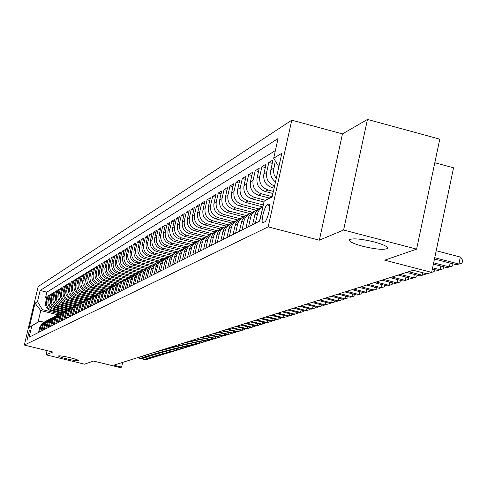 <?xml version="1.0" encoding="UTF-8"?>
<svg xmlns="http://www.w3.org/2000/svg" width="487" height="487" viewBox="0 0 487 487"><rect width="100%" height="100%" fill="white"/><g stroke="black" fill="none" stroke-linecap="round" stroke-linejoin="round"><path stroke-width="0.73" d="M70.098 357.695C75.619 359.089 78.437 360.07 78.547 360.648C77.366 361.007 73.494 360.423 66.932 358.901C61.423 357.513 58.598 356.527 58.464 355.942C59.621 355.577 63.499 356.161 70.098 357.695M374.162 241.917C383.78 244.59 388.206 246.781 387.433 248.492C383.841 250.068 375.605 249.326 362.718 246.276C353.142 243.634 348.692 241.436 349.368 239.695C352.85 238.088 361.117 238.831 374.162 241.917M27.047 340.224L29.5 329.997L27.047 340.224M291.774 120.186L38.156 286.545L24.35 345.07L268.185 226.869L291.774 120.186L342.464 133.907L319.356 240.182L343.597 230.016L367.466 119.437L342.464 133.907M367.466 119.437L439.773 139.148L416.61 249.131L384.724 260.174L431.665 272.379L453.549 167.796L434.806 162.731M47.05 350.603L46.058 354.822L84.513 364.185L93.522 361.062L120.167 367.563L121.616 367.119L122.706 362.371M343.597 230.016L416.61 249.131M275.484 181.974C271.545 178.839 269.993 174.815 270.827 169.902L273.049 159.9L268.824 162.457L272.276 163.376M274.108 188.189L272.142 187.672C265.805 185.303 263.041 180.75 263.857 174.011L266.048 164.137L261.933 166.627L265.299 167.516M272.927 193.522L265.238 191.494C258.981 189.163 256.253 184.664 257.057 178.011L259.23 168.265L255.218 170.687L258.494 171.552M269.268 198.051L258.512 195.22C252.333 192.919 249.642 188.481 250.434 181.913L252.583 172.282L248.674 174.644L251.87 175.49M263.966 202.008L251.956 198.854C245.85 196.584 243.19 192.201 243.981 185.711L246.105 176.203L242.295 178.51L245.405 179.332M262.469 206.829L245.564 202.397C239.525 200.157 236.901 195.835 237.68 189.419L239.787 180.026L236.067 182.272L239.105 183.075M256.034 210.226L239.324 205.855C233.358 203.645 230.765 199.372 231.538 193.035L233.62 183.751L229.992 185.949L232.95 186.728M249.77 213.543L233.236 209.233C227.344 207.048 224.775 202.823 225.542 196.565L227.606 187.392L224.063 189.534L226.954 190.295M243.677 216.794L227.295 212.527C221.469 210.366 218.931 206.196 219.692 200.011L221.731 190.947L218.273 193.035L221.092 193.777M237.759 219.972L221.494 215.741C215.729 213.61 213.227 209.489 213.982 203.377L215.997 194.416L212.618 196.456L215.376 197.174M232.013 223.083L215.826 218.882C210.128 216.776 207.651 212.703 208.399 206.658L210.396 197.801L207.097 199.798L209.787 200.498M226.358 226.114L210.293 221.95C204.656 219.868 202.208 215.844 202.945 209.873L204.924 201.113L201.703 203.061L204.333 203.749M220.684 229.036L204.881 224.945C199.311 222.894 196.888 218.913 197.619 213.008L199.579 204.345L196.431 206.251L198.994 206.92M215.157 231.897L199.591 227.879C194.082 225.852 191.689 221.914 192.414 216.076L194.35 207.505L191.275 209.373L193.783 210.025M209.769 234.704L194.423 230.741C188.968 228.738 186.6 224.848 187.318 219.071L189.242 210.597L186.229 212.423L188.682 213.056M204.516 237.449L189.364 233.547C183.97 231.562 181.627 227.715 182.345 221.999L184.244 213.623L181.298 215.406L183.696 216.027M199.39 240.14L184.421 236.286C179.082 234.326 176.763 230.521 177.469 224.872L179.356 216.581L176.477 218.322L178.82 218.931M194.392 242.776L179.581 238.971C174.297 237.035 172.008 233.267 172.708 227.673L174.571 219.473L171.753 221.177L174.048 221.774M189.51 245.357L174.845 241.595C169.616 239.677 167.345 235.958 168.039 230.418L169.89 222.303L167.132 223.971L169.379 224.556M184.725 247.883L170.207 244.164C165.032 242.27 162.786 238.587 163.48 233.109L165.312 225.073L162.609 226.711L164.807 227.277M180.038 250.355L165.671 246.678C160.546 244.809 158.324 241.162 159.005 235.738L160.826 227.788L158.178 229.389L160.333 229.949M175.448 252.777L161.221 249.143C156.15 247.293 153.953 243.683 154.629 238.32L156.43 230.448L153.837 232.019L155.943 232.561M170.955 255.151L156.869 251.554C151.847 249.728 149.667 246.154 150.343 240.84L152.127 233.054L149.582 234.588L151.652 235.118M166.554 257.477L152.601 253.922C147.628 252.108 145.473 248.577 146.143 243.317L147.908 235.605L145.418 237.108L147.445 237.626M162.238 259.754L148.419 256.235C143.495 254.445 141.364 250.945 142.021 245.74L143.775 238.1L141.333 239.58L143.318 240.085M158.019 261.994L144.322 258.506C139.446 256.734 137.334 253.27 137.985 248.114L139.726 240.554L137.334 242.002L139.276 242.496M153.904 264.191L140.305 260.734C135.471 258.981 133.383 255.553 134.028 250.446L135.751 242.958L133.408 244.377L135.313 244.864M149.886 266.352L136.366 262.919C131.575 261.184 129.505 257.787 130.151 252.729L131.861 245.314L129.56 246.702L131.429 247.177M145.96 268.471L132.501 265.062C127.758 263.339 125.707 259.979 126.346 254.969L128.038 247.621L125.786 248.985L127.618 249.454M142.021 270.529L128.714 267.162C124.015 265.458 121.981 262.128 122.614 257.166L124.295 249.886L122.079 251.225L123.881 251.682M138.138 272.543L124.995 269.22C120.338 267.533 118.323 264.234 118.956 259.321L120.618 252.108L118.451 253.423L120.21 253.873M134.333 274.528L121.348 271.241C116.734 269.573 114.737 266.304 115.364 261.434L117.014 254.293L114.883 255.584L116.612 256.022M130.613 276.47L117.763 273.225C113.191 271.576 111.219 268.337 111.84 263.51L113.471 256.436L111.383 257.696L113.081 258.128M126.967 278.381L114.25 275.173C109.721 273.542 107.761 270.334 108.376 265.549L110.001 258.536L107.944 259.778L109.612 260.198M123.4 280.262L110.799 277.085C106.306 275.465 104.37 272.288 104.979 267.552L106.586 260.6L104.571 261.817L106.209 262.231M119.899 282.107L107.408 278.966C102.958 277.359 101.034 274.211 101.643 269.512L103.238 262.627L101.259 263.82L102.867 264.228M116.466 283.921L104.084 280.81C99.671 279.221 97.765 276.099 98.362 271.442L99.951 264.611L98.003 265.792L99.585 266.188M113.094 285.705L100.815 282.624C96.438 281.048 94.551 277.955 95.148 273.341L96.718 266.572L94.807 267.728L96.359 268.118M109.776 287.458L97.601 284.402C93.267 282.844 91.392 279.775 91.982 275.198L93.547 268.489L91.666 269.628L93.187 270.011M106.519 289.175L94.448 286.149C90.144 284.603 88.287 281.565 88.877 277.03L90.424 270.376L88.579 271.49L90.077 271.868M103.317 290.867L91.349 287.872C87.082 286.338 85.237 283.324 85.822 278.826L87.362 272.233L85.548 273.329L87.015 273.7M100.17 292.529L88.299 289.558C84.068 288.042 82.242 285.053 82.82 280.591L84.348 274.053L82.565 275.131L84.008 275.496M97.077 294.166L85.304 291.22C81.104 289.716 79.296 286.752 79.874 282.332L81.384 275.843L79.631 276.902L81.055 277.261M94.052 295.773L82.358 292.851C78.194 291.36 76.398 288.42 76.97 284.037L78.474 277.608L76.751 278.649L78.145 279.002M91.087 297.356L79.46 294.458C75.333 292.979 73.555 290.063 74.121 285.717L75.607 279.337L73.914 280.366L75.29 280.707M88.177 298.921L76.611 296.035C72.514 294.568 70.749 291.683 71.315 287.367L72.794 281.042L71.126 282.052L72.478 282.387M85.31 300.455L73.811 297.587C69.751 296.133 67.997 293.271 68.557 288.992L70.025 282.716L68.387 283.708L69.714 284.043M82.431 301.946L71.053 299.115C67.023 297.673 65.288 294.83 65.842 290.593L67.297 284.365L65.684 285.339L66.993 285.668M79.6 303.419L68.344 300.619C64.345 299.188 62.622 296.37 63.176 292.163L64.619 285.985L63.03 286.946L64.321 287.269M76.824 304.868L65.672 302.098C61.709 300.68 59.998 297.886 60.546 293.71L61.983 287.58L60.418 288.529L61.685 288.846M74.103 306.299L63.048 303.553C59.11 302.147 57.417 299.371 57.959 295.232L59.384 289.15L57.85 290.082L59.097 290.392M66.494 318.388L68.308 311.114L69.738 308.983L71.449 307.693L60.461 304.984C56.559 303.59 54.873 300.838 55.415 296.729L56.833 290.696L55.317 291.616L56.547 291.92M68.801 309.093L57.923 306.396C54.045 305.014 52.377 302.281 52.913 298.202L54.319 292.218L52.827 293.119L54.033 293.424M66.214 310.456L55.415 307.784C51.567 306.408 49.911 303.699 50.447 299.657L51.841 293.716L50.374 294.605L51.561 294.903M63.669 311.802L52.949 309.148C49.132 307.79 47.489 305.099 48.018 301.088L49.406 295.189L47.957 296.066L49.132 296.358M431.665 272.379L426.959 273.816L413.28 270.261L113.769 365.201L121.616 367.119M268.708 204.047L267.101 204.899C264.447 205.904 260.368 223.393 262.943 222.711L264.77 221.847C267.424 220.946 271.563 203.225 268.946 203.974L269.408 204.236M53.199 325.085L54.556 319.283L57.965 314.815L40.762 310.566L38.065 322.017L39.678 321.146L31.783 325.98L29.135 337.205L259.741 221.061L264.149 201.198L272.343 196.164M31.783 325.98L29.317 327.301L35.003 303.188L37.511 301.666L40.147 290.495L278.04 138.552L273.676 158.245L281.833 153.289L272.184 196.882L264.149 201.198M62.19 312.611L51.488 309.957C47.689 308.606 46.052 305.927 46.582 301.934L47.957 296.066M61.161 313.129L50.52 310.493L51.488 309.957M64.698 311.272L53.929 308.606C50.1 307.242 48.45 304.545 48.986 300.516L50.374 294.605M67.249 309.915L56.413 307.23C52.553 305.854 50.892 303.139 51.427 299.079L52.827 293.119M69.848 308.539L58.933 305.83C55.043 304.448 53.369 301.709 53.911 297.618L55.317 291.616M72.49 307.145L61.49 304.412C57.576 303.017 55.889 300.254 56.431 296.133L57.85 290.082M75.175 305.726L64.095 302.975C60.145 301.563 58.446 298.781 58.988 294.623L60.418 288.529M77.902 304.284L66.737 301.508C62.756 300.089 61.039 297.283 61.593 293.095L63.03 286.946M80.678 302.823L69.422 300.022C65.41 298.586 63.681 295.761 64.235 291.536L65.684 285.339M83.496 301.331L72.149 298.507C68.107 297.064 66.366 294.209 66.926 289.954L68.387 283.708M86.363 299.822L74.925 296.973C70.852 295.512 69.093 292.638 69.653 288.347L71.126 282.052M89.273 298.281L77.743 295.408C73.64 293.935 71.869 291.037 72.429 286.709L73.914 280.366M92.238 296.723L80.611 293.819C76.471 292.334 74.688 289.412 75.254 285.047L76.751 278.649M95.257 295.134L83.527 292.2C79.357 290.702 77.555 287.756 78.127 283.361L79.631 276.902M98.337 293.521L86.497 290.556C82.285 289.047 80.471 286.076 81.049 281.638L82.565 275.131M101.479 291.883L89.511 288.888C85.268 287.36 83.435 284.365 84.02 279.891L85.548 273.329M104.687 290.215L92.579 287.184C88.299 285.65 86.455 282.624 87.039 278.114L88.579 271.49M107.931 288.523L95.702 285.455C91.386 283.903 89.523 280.853 90.113 276.299L91.666 269.628M111.164 286.776L98.879 283.696C94.527 282.125 92.646 279.051 93.242 274.461L94.807 267.728M114.469 285.005L102.112 281.9C97.723 280.317 95.829 277.213 96.426 272.586L98.003 265.792M117.848 283.203L105.405 280.074C100.979 278.479 99.062 275.35 99.671 270.675L101.259 263.82M121.293 281.376L108.759 278.217C104.291 276.61 102.361 273.444 102.97 268.733L104.571 261.817M124.818 279.514L112.174 276.324C107.664 274.698 105.716 271.509 106.33 266.754L107.944 259.778M128.41 277.62L115.65 274.4C111.103 272.757 109.137 269.536 109.752 264.739L111.383 257.696M132.062 275.691L119.187 272.44C114.603 270.778 112.619 267.527 113.24 262.688L114.883 255.584M135.788 273.724L122.797 270.437C118.164 268.763 116.162 265.482 116.789 260.594L118.451 253.423M139.58 271.716L126.474 268.404C121.799 266.712 119.778 263.4 120.411 258.463L122.079 251.225M143.446 269.676L130.218 266.322C125.506 264.618 123.461 261.269 124.1 256.29L125.786 248.985M147.391 267.594L134.041 264.21C129.28 262.481 127.217 259.108 127.862 254.08L129.56 246.702M151.408 265.476L137.931 262.049C133.128 260.308 131.046 256.899 131.697 251.822L133.408 244.377M155.517 263.315L141.9 259.851C137.054 258.086 134.954 254.646 135.605 249.521L137.334 242.002M159.724 261.111L145.954 257.605C141.053 255.827 138.935 252.345 139.592 247.171L141.333 239.58M164.028 258.871L150.081 255.316C145.138 253.52 142.995 250.001 143.659 244.778L145.418 237.108M168.429 256.582L154.3 252.978C149.302 251.164 147.141 247.615 147.811 242.331L149.582 234.588M172.928 254.257L158.598 250.598C153.557 248.76 151.372 245.174 152.047 239.841L153.837 232.019M177.432 251.858L162.993 248.163C157.898 246.306 155.688 242.684 156.37 237.291L158.178 229.389M181.986 249.393L167.473 245.679C162.329 243.798 160.095 240.14 160.783 234.697L162.609 226.711M186.661 246.891L172.051 243.141C166.852 241.242 164.6 237.54 165.294 232.043L167.132 223.971M191.458 244.334L176.726 240.548C171.473 238.63 169.196 234.886 169.896 229.328L171.753 221.177M196.377 241.729L181.505 237.9C176.197 235.958 173.896 232.177 174.602 226.558L176.477 218.322M201.417 239.068L186.387 235.197C181.024 233.23 178.699 229.407 179.405 223.728L181.298 215.406M206.567 236.347L191.373 232.433C185.955 230.442 183.605 226.577 184.323 220.836L186.229 212.423M211.827 233.571L196.474 229.602C191.001 227.593 188.621 223.685 189.346 217.878L191.275 209.373M217.214 230.728L201.691 226.711C196.158 224.677 193.753 220.721 194.483 214.852L196.431 206.251M222.717 227.819L207.03 223.758C201.435 221.695 199 217.695 199.737 211.76L201.703 203.061M228.354 224.848L212.49 220.727C206.829 218.645 204.37 214.597 205.112 208.594L207.097 199.798M234.119 221.798L218.079 217.634C212.356 215.522 209.867 211.425 210.615 205.356L212.618 196.456M240.03 218.687L223.795 214.463C218.012 212.32 215.491 208.18 216.246 202.038L218.273 193.035M246.105 215.504L229.657 211.218C223.801 209.051 221.256 204.857 222.017 198.641L224.063 189.534M252.345 212.253L235.653 207.894C229.73 205.697 227.155 201.454 227.922 195.165L229.992 185.949M258.767 208.923L241.802 204.485C235.811 202.263 233.2 197.965 233.979 191.604L236.067 182.272M263.309 204.978L248.102 200.991C242.039 198.739 239.397 194.392 240.182 187.952L242.295 178.51M265.592 200.309L254.561 197.412C248.425 195.129 245.752 190.727 246.544 184.202L248.674 174.644M271.752 196.523L261.184 193.741C254.975 191.428 252.266 186.965 253.063 180.367L255.218 170.687M273.396 191.403L267.978 189.979C261.689 187.629 258.95 183.112 259.754 176.422L261.933 166.627M277.986 170.675L278.04 165.452M275.38 150.55L46.837 292.163L45.583 297.502L46.734 297.788M50.52 310.493C46.734 309.148 45.102 306.475 45.626 302.494L47.002 296.644L45.583 297.502M274.589 186.01C268.453 183.514 265.799 178.972 266.62 172.38L268.824 162.457M276.263 178.443L274.248 175.107L273.414 171.308L275.295 160.917M262.316 209.447L259.449 221.208M255.322 223.29L258.019 211.948L260.198 208.637L262.956 206.573M262.803 206.652L258.42 209.197L255.876 212.186L254.847 214.633L252.601 224.659M248.577 226.686L250.811 216.733L251.834 214.31L254.354 211.34L258.207 209.373M255.973 210.262L251.682 212.752L249.167 215.704L248.151 218.121L245.929 228.019M242.002 229.992L244.212 220.167L245.223 217.774L247.719 214.84L251.493 212.904M249.32 213.775L245.113 216.216L242.629 219.138L241.625 221.518L239.421 231.295M235.598 233.218L237.784 223.515L238.782 221.153L241.248 218.255L244.949 216.35M242.83 217.202L238.709 219.594L236.256 222.48L235.258 224.83L233.084 234.484M229.353 236.365L231.52 226.784L232.506 224.446L234.941 221.579L238.569 219.704M236.505 220.538L232.463 222.888L230.041 225.737L229.054 228.062L226.899 237.601M223.265 239.434L225.402 229.967L226.382 227.654L228.787 224.83L232.348 222.979M230.333 223.801L226.37 226.102L223.971 228.92L222.997 231.215L220.867 240.639M217.324 242.423L219.436 233.072L220.404 230.789L222.784 227.995L226.278 226.175M224.312 226.979L220.428 229.237L218.054 232.019L217.092 234.29L214.986 243.603M211.522 245.345L213.616 236.104L214.572 233.845L216.928 231.082L220.355 229.298M218.438 230.077L214.627 232.299L212.283 235.051L211.328 237.297L209.24 246.495M205.861 248.2L207.937 239.062L208.88 236.834L211.212 234.101L214.578 232.342M212.703 233.109L208.96 235.288L206.64 238.009L205.697 240.225L203.633 249.32M200.334 250.982L202.385 241.954L203.322 239.75L205.624 237.047L208.929 235.312M207.103 236.067L203.426 238.21L201.131 240.895L200.2 243.086L198.154 252.077M194.934 253.703L196.967 244.772L197.892 242.599L200.169 239.927L203.42 238.216M201.63 238.953L198.02 241.059L195.756 243.719L194.83 245.886L192.809 254.774M189.656 256.357L191.671 247.53L192.584 245.381L194.843 242.739L198.032 241.053M196.285 241.777L192.742 243.847L190.496 246.477L189.583 248.62L187.58 257.404M184.5 258.956L186.491 250.227L187.398 248.096L189.632 245.485L192.767 243.829M191.062 244.535L187.58 246.568L185.358 249.167L184.457 251.292L182.467 259.979M179.46 261.495L181.432 252.863L182.333 250.756L184.536 248.175L187.623 246.538M185.955 247.232L182.534 249.234L180.336 251.803L179.441 253.904L177.475 262.493M174.529 263.978L176.483 255.438L177.371 253.356L179.557 250.799L182.588 249.186M180.957 249.868L177.597 251.834L175.423 254.378L174.535 256.454L172.587 264.952M169.707 266.407L171.643 257.958L172.526 255.9L174.687 253.368L177.67 251.779M176.075 252.449L172.769 254.384L170.614 256.899L169.738 258.95L167.808 267.363M164.996 268.781L166.913 260.423L167.784 258.384L169.926 255.882L172.855 254.317M171.296 254.975L168.045 256.874L165.915 259.364L165.044 261.397L163.139 269.713M160.381 271.101L162.883 261.3L165.263 258.341L168.143 256.795M166.621 257.44L163.425 259.315L161.313 261.781L160.454 263.79L158.561 272.02M155.864 273.377L157.745 265.196L158.598 263.199L160.698 260.752L163.535 259.224M162.043 259.857L158.902 261.702L156.808 264.143L154.081 274.272M151.445 275.605L153.898 266.005L156.23 263.108L159.024 261.604M157.563 262.225L154.47 264.039L152.401 266.456L151.554 268.422L149.698 276.482M147.111 277.785L149.546 268.288L151.859 265.415L154.604 263.93M153.174 264.544L149.734 266.669L147.829 269.183L145.406 278.643M142.874 279.922L145.534 270.054L147.573 267.68L150.282 266.212M148.876 266.809L145.881 268.568L143.854 270.936L141.2 280.762M138.716 282.01L141.108 272.702L143.373 269.889L146.039 268.447M144.663 269.031L141.717 270.766L139.708 273.11L137.078 282.837M134.649 284.061L137.017 274.845L138.874 272.397L141.887 270.632M140.542 271.21L137.638 272.915L135.648 275.24L133.042 284.871M130.662 286.07L133.006 276.945L135.228 274.187L137.821 272.775M136.5 273.347L133.639 275.027L131.667 277.328L129.085 286.861M126.748 288.042L129.317 278.558L131.277 276.275L133.828 274.881M132.537 275.441L129.719 277.097L127.764 279.374L125.208 288.815M122.919 289.972L125.463 280.579L127.405 278.314L129.919 276.939M128.653 277.493L125.877 279.124L123.942 281.376L121.403 290.733M119.157 291.865L121.446 283.002L123.235 280.64L126.084 278.96M124.842 279.501L122.109 281.109L120.192 283.343L117.677 292.608M115.474 293.722L117.738 284.938L119.51 282.606L122.322 280.944M121.105 281.474L118.414 283.063L116.509 285.272L114.019 294.452M111.858 295.542L114.104 286.843L115.857 284.53L118.633 282.886M117.44 283.41L114.786 284.974L112.899 287.166L110.427 296.26M108.309 297.326L110.537 288.712L112.278 286.417L115.017 284.798M113.842 285.309L111.225 286.855L109.356 289.028L106.909 298.032M104.827 299.079L107.037 290.544L108.759 288.274L111.468 286.666M110.312 287.172L107.73 288.694L105.88 290.849L103.451 299.773M101.412 300.802L103.597 292.346L105.308 290.094L107.98 288.505M106.848 289.004L103.944 290.812L102.246 293.052L100.06 301.483M98.051 302.494L100.225 294.111L101.923 291.877L104.559 290.307M103.445 290.8L100.937 292.279L99.117 294.398L96.73 303.158M94.758 304.15L96.913 295.846L98.593 293.631L101.199 292.078M100.109 292.565L97.284 294.325L95.604 296.528L93.461 304.807M91.526 305.781L93.662 297.545L95.33 295.353L97.899 293.819M96.828 294.294L94.387 295.737L92.597 297.813L90.247 306.426M88.348 307.382L90.466 299.219L92.122 297.046L94.661 295.53M93.607 295.993L90.856 297.715L89.206 299.882L87.094 308.015M85.225 308.953L87.331 300.863L88.969 298.708L91.477 297.204M90.442 297.667L87.727 299.365L86.089 301.514L83.995 309.574M82.163 310.499L84.251 302.476L85.876 300.339L88.354 298.854M87.331 299.304L84.988 300.692L83.247 302.719L80.952 311.108M79.15 312.015L81.219 304.065L82.833 301.946L85.28 300.473M84.281 300.917L81.968 302.293L80.233 304.296L77.957 312.611M76.191 313.506L78.243 305.623L79.844 303.523L82.26 302.068M81.28 302.506L78.991 303.858L77.275 305.848L75.016 314.097M73.275 314.973L75.315 307.151L76.903 305.069L79.296 303.632M78.328 304.065L75.741 305.684L74.158 307.76L72.131 315.552M70.42 316.41L72.441 308.661L74.012 306.597L76.374 305.166M75.424 305.593L72.873 307.2L71.303 309.257L69.288 316.982M67.602 317.828L69.611 310.14L71.175 308.094L73.507 306.682M64.838 319.222L66.829 311.595L68.381 309.568L70.688 308.168M69.769 308.581L67.596 309.872L65.934 311.796L63.742 319.77M62.117 320.592L64.095 313.031L65.629 311.016L67.918 309.629M67.011 310.036L64.546 311.589L63.012 313.598L61.045 321.134M59.444 321.937L61.405 314.438L62.926 312.441L65.185 311.071M64.296 311.473L61.861 313.001L60.339 314.992L58.385 322.473M56.809 323.265L58.757 315.826L60.272 313.841L62.506 312.484M61.63 312.879L60.571 313.439L57.137 317.938L55.768 323.788M54.221 324.567L55.585 318.748L59 314.267L59.864 313.878M51.671 325.852L53.028 320.075L56.419 315.631L57.265 315.247M56.419 315.631L55.396 316.173L52.012 320.604L50.666 326.363M49.163 327.118L50.508 321.383L53.874 316.976L54.708 316.593M53.874 316.976L52.87 317.506L49.51 321.901L48.17 327.617M46.697 328.36L48.03 322.674L51.372 318.297L52.194 317.926M51.372 318.297L50.38 318.821L47.05 323.179L45.717 328.853M44.262 329.583L45.589 323.94L48.907 319.6L49.717 319.228M48.907 319.6L47.933 320.111L44.627 324.439L43.306 330.064M41.87 330.789L43.191 325.188L46.478 320.878L47.276 320.513M46.478 320.878L45.522 321.383L42.235 325.681L40.926 331.263M39.514 331.976L40.823 326.418L44.092 322.138L44.877 321.779M44.092 322.138L43.148 322.637L39.885 326.905L38.583 332.444M39.678 321.146L43.97 322.205M319.356 240.182L268.185 226.869M46.058 354.822L52.791 352.004L24.35 345.07M59.737 313.926L42.387 309.635L40.762 310.566L35.003 303.188M278.844 166.779L273.676 158.245M46.837 292.163L40.147 290.495M37.511 301.666L42.387 309.635M29.317 327.301L38.065 322.017M434.733 257.714L458.87 264.021L456.465 264.758L434.459 259.005M436.194 250.726L460.318 257.051L458.87 264.021L462.072 263.065L456.465 264.758M460.318 257.051L462.65 260.283L462.072 263.065M433.661 262.84L449.349 266.931L447.005 267.649L433.393 264.1M452.965 263.844L452.52 265.987L449.349 266.931L450.146 263.102M452.52 265.987L447.005 267.649M432.614 267.826L440.071 269.768L437.789 270.468L432.359 269.055M443.645 266.773L443.213 268.83L440.071 269.768L440.845 266.042M443.213 268.83L437.789 270.468M434.562 269.628L434.148 271.6L431.671 272.349M434.148 271.6L431.671 272.336M408.703 271.716L422.223 275.222L420.05 275.885L406.572 272.391M425.492 273.432L425.309 274.303L422.223 275.222L422.746 272.72M425.309 274.303L420.05 275.885M400.271 274.388L413.633 277.846L411.515 278.497L398.196 275.045M417.079 275.112L416.695 276.933L413.633 277.846L414.352 274.406M416.695 276.933L411.515 278.497M392.047 276.993L405.251 280.409L403.193 281.042L390.026 277.639M408.66 277.754L408.289 279.501L405.251 280.409L405.957 277.054M408.289 279.501L403.193 281.042M384.024 279.538L397.082 282.904L395.067 283.519L382.052 280.165M400.442 280.329L400.089 282.01L397.082 282.904L397.769 279.641M400.089 282.01L395.067 283.519M376.195 282.022L389.101 285.345L387.141 285.942L374.272 282.63M392.431 282.844L392.09 284.451L389.101 285.345L389.777 282.156M392.09 284.451L387.141 285.942M368.556 284.438L381.315 287.726L379.397 288.31L366.674 285.035M384.608 285.291L384.28 286.837L381.315 287.726L381.978 284.615M384.28 286.837L379.397 288.31M361.092 286.806L373.712 290.045L371.843 290.623L359.254 287.391M376.968 287.683L376.652 289.168L373.712 290.045L374.363 287.013M376.652 289.168L371.843 290.623M353.806 289.114L366.291 292.316L364.459 292.876L352.01 289.686M369.505 290.021L369.201 291.445L366.291 292.316L366.918 289.357M369.201 291.445L364.459 292.876M346.689 291.372L359.035 294.538L357.245 295.079L344.93 291.926M362.212 292.303L361.92 293.673L359.035 294.538L359.649 291.646M361.92 293.673L357.245 295.079M339.731 293.576L351.943 296.705L350.196 297.234L338.015 294.124M355.09 294.532L354.804 295.846L351.943 296.705L352.545 293.88M354.804 295.846L350.196 297.234M332.925 295.737L345.015 298.817L343.305 299.341L331.251 296.266M348.12 296.705L347.852 297.971L345.015 298.817L345.606 296.059M347.852 297.971L343.305 299.341M326.278 297.843L338.234 300.893L336.566 301.404L324.64 298.361M341.314 298.835L341.052 300.047L338.234 300.893L338.818 298.196M341.052 300.047L336.566 301.404M319.776 299.901L331.61 302.914L329.973 303.419L318.169 300.412M334.654 300.911L334.399 302.08L331.61 302.914L332.177 300.284M334.399 302.08L329.973 303.419M313.415 301.922L325.127 304.899L323.526 305.386L311.844 302.415M328.135 302.951L327.897 304.071L325.127 304.899L325.681 302.324M327.897 304.071L323.526 305.386M307.187 303.894L318.778 306.834L317.214 307.315L305.653 304.381M321.761 304.941L321.53 306.013L318.778 306.834L319.326 304.32M321.53 306.013L317.214 307.315M301.094 305.824L312.569 308.734L311.041 309.202L299.596 306.299M315.521 306.883L315.296 307.918L312.569 308.734L313.104 306.274M315.296 307.918L311.041 309.202M295.134 307.711L306.493 310.59L304.996 311.053L293.661 308.18M309.415 308.788L309.196 309.781L306.493 310.59L307.017 308.18M309.196 309.781L304.996 311.053M289.296 309.568L300.54 312.411L299.073 312.861L287.854 310.024M303.431 310.657L303.224 311.607L300.54 312.411L301.057 310.055M303.224 311.607L299.073 312.861M283.574 311.376L294.714 314.194L293.277 314.632L282.162 311.826M297.575 312.484L297.374 313.397L294.714 314.194L295.213 311.887M297.374 313.397L293.277 314.632M277.974 313.153L289.004 315.935L287.592 316.367L276.592 313.591M291.835 314.267L291.646 315.15L289.004 315.935L289.497 313.677M291.646 315.15L287.592 316.367M272.483 314.894L283.41 317.646L282.028 318.072L271.131 315.32M286.216 316.02L286.027 316.867L283.41 317.646L283.891 315.436M286.027 316.867L282.028 318.072M267.107 316.599L277.925 319.326L276.573 319.74L265.78 317.019M280.707 317.737L280.524 318.547L277.925 319.326L278.4 317.153M280.524 318.547L276.573 319.74M261.836 318.267L272.556 320.963L271.229 321.371L260.533 318.681M275.301 319.417L275.131 320.196L272.556 320.963L273.018 318.839M275.131 320.196L271.229 321.371M256.667 319.904L267.284 322.577L265.981 322.972L255.389 320.312M270.011 321.067L269.847 321.81L267.284 322.577L267.74 320.495M269.847 321.81L265.981 322.972M251.596 321.511L262.116 324.153L260.843 324.543L250.348 321.907M264.818 322.68L264.66 323.392L262.116 324.153L262.566 322.114M264.66 323.392L260.843 324.543M246.629 323.088L257.051 325.706L255.803 326.083L245.399 323.478M259.723 324.263L259.577 324.951L257.051 325.706L257.495 323.703M259.577 324.951L255.803 326.083M241.753 324.634L252.083 327.221L250.854 327.599L240.548 325.018M254.731 325.815L254.585 326.473L252.083 327.221L252.516 325.261M254.585 326.473L250.854 327.599M236.968 326.15L247.207 328.713L246.002 329.078L235.787 326.527M249.831 327.343L249.691 327.97L247.207 328.713L247.633 326.789M249.691 327.97L246.002 329.078M232.275 327.635L242.423 330.174L241.235 330.539L231.118 328.007M245.022 328.835L244.888 329.437L242.423 330.174L242.836 328.287M244.888 329.437L241.235 330.539M227.673 329.096L237.723 331.61L236.566 331.964L226.534 329.462M240.298 330.302L240.17 330.88L237.723 331.61L238.137 329.76M240.17 330.88L236.566 331.964M223.149 330.533L233.115 333.017L231.976 333.37L222.029 330.886M235.665 331.738L235.544 332.292L233.115 333.017L233.517 331.203M235.544 332.292L231.976 333.37M218.706 331.939L228.586 334.405L227.472 334.746L217.61 332.286M231.118 333.157L231.002 333.68L228.586 334.405L228.981 332.621M231.002 333.68L227.472 334.746M214.347 333.321L224.142 335.762L223.046 336.097L213.269 333.662M226.65 334.539L226.54 335.044L224.142 335.762L224.531 334.015M226.54 335.044L223.046 336.097M210.067 334.679L219.777 337.095L218.7 337.424L209.008 335.013M222.261 335.902L222.157 336.383L219.777 337.095L220.161 335.379M222.157 336.383L218.7 337.424M205.861 336.012L215.491 338.404L214.426 338.727L204.82 336.34M217.957 337.241L217.853 337.698L215.491 338.404L215.863 336.718M217.853 337.698L214.426 338.727M201.728 337.321L211.279 339.695L210.232 340.011L200.705 337.643M213.72 338.556L213.623 338.989L211.279 339.695L211.644 338.039M213.623 338.989L210.232 340.011M197.667 338.605L207.139 340.961L206.111 341.271L196.663 338.928M209.562 339.847L209.465 340.261L207.139 340.961L207.499 339.329M209.465 340.261L206.111 341.271M193.68 339.871L203.067 342.203L202.062 342.507L192.694 340.188M205.471 341.113L205.38 341.509L203.067 342.203L203.426 340.602M205.38 341.509L202.062 342.507M189.76 341.113L199.067 343.426L198.081 343.725L188.786 341.424M201.454 342.355L201.368 342.738L199.067 343.426L199.42 341.856M201.368 342.738L198.081 343.725M185.9 342.337L195.141 344.626L194.167 344.924L184.95 342.641M197.503 343.585L195.141 344.626L195.488 343.085M197.424 343.944L194.167 344.924M182.114 343.536L191.275 345.807L190.32 346.099L181.176 343.834M193.619 344.784L191.275 345.807L191.616 344.291M193.54 345.131L190.32 346.099M178.382 344.717L187.477 346.969L186.533 347.255L177.463 345.015M189.796 345.971L187.477 346.969L187.812 345.478M189.723 346.294L186.533 347.255M174.717 345.88L183.739 348.108L182.814 348.394L173.81 346.172M186.04 347.134L183.739 348.108L184.068 346.647M185.973 347.438L182.814 348.394M171.114 347.024L180.062 349.234L179.149 349.514L170.225 347.31M182.345 348.278L180.062 349.234L180.385 347.791M182.284 348.57L179.149 349.514M167.571 348.15L176.446 350.342L175.551 350.61L166.688 348.424M178.711 349.404L176.446 350.342L176.763 348.923M178.65 349.678L175.551 350.61M164.076 349.252L172.885 351.425L172.008 351.693L163.218 349.526M175.137 350.512L172.885 351.425L173.202 350.031M175.077 350.768L172.008 351.693M160.643 350.342L169.385 352.497L168.52 352.758L159.797 350.61M171.619 351.602L169.385 352.497L169.695 351.127M171.564 351.845L168.52 352.758M157.264 351.413L165.939 353.55L165.087 353.812L156.43 351.681M168.155 352.673L165.939 353.55L166.244 352.198M168.1 352.905L165.087 353.812M153.941 352.466L162.548 354.585L161.708 354.84L153.119 352.728M164.746 353.726L162.548 354.585L162.847 353.258M164.697 353.939L161.708 354.84M150.666 353.507L159.212 355.607L158.385 355.857L149.856 353.763M161.392 354.761L159.212 355.607L159.505 354.299M161.343 354.968L158.385 355.857M147.445 354.524L155.925 356.612L155.109 356.861L146.648 354.779M158.086 355.784L155.925 356.612L156.217 355.327M158.044 355.973L155.109 356.861M144.274 355.534L152.687 357.598L151.889 357.842L143.488 355.784M154.836 356.788L152.687 357.598L152.979 356.332M154.793 356.971L151.889 357.842M141.151 356.521L149.503 358.572L148.712 358.816L140.372 356.77M151.634 357.781L149.503 358.572L149.783 357.33M151.597 357.945L148.712 358.816M138.071 357.501L146.362 359.534L145.589 359.771L137.31 357.738M148.48 358.755L146.362 359.534L146.642 358.304M148.444 358.907L145.589 359.771M52.949 309.148L53.929 308.606M55.415 307.784L56.413 307.23M57.923 306.396L58.933 305.83M60.461 304.984L61.49 304.412M63.048 303.553L64.095 302.975M65.672 302.098L66.737 301.508M68.344 300.619L69.422 300.022M71.053 299.115L72.149 298.507M73.811 297.587L74.925 296.973M76.611 296.035L77.743 295.408M79.46 294.458L80.611 293.819M82.358 292.851L83.527 292.2M85.304 291.22L86.497 290.556M88.299 289.558L89.511 288.888M91.349 287.872L92.579 287.184M94.448 286.149L95.702 285.455M97.601 284.402L98.879 283.696M100.815 282.624L102.112 281.9M104.084 280.81L105.405 280.074M107.408 278.966L108.759 278.217M110.799 277.085L112.174 276.324M114.25 275.173L115.65 274.4M117.763 273.225L119.187 272.44M121.348 271.241L122.797 270.437M124.995 269.22L126.474 268.404M128.714 267.162L130.218 266.322M132.501 265.062L134.041 264.21M136.366 262.919L137.931 262.049M140.305 260.734L141.9 259.851M144.322 258.506L145.954 257.605M148.419 256.235L150.081 255.316M152.601 253.922L154.3 252.978M156.869 251.554L158.598 250.598M161.221 249.143L162.993 248.163M165.671 246.678L167.473 245.679M170.207 244.164L172.051 243.141M174.845 241.595L176.726 240.548M179.581 238.971L181.505 237.9M184.421 236.286L186.387 235.197M189.364 233.547L191.373 232.433M194.423 230.741L196.474 229.602M199.591 227.879L201.691 226.711M204.881 224.945L207.03 223.758M210.293 221.95L212.49 220.727M215.826 218.882L218.079 217.634M221.494 215.741L223.795 214.463M227.295 212.527L229.657 211.218M233.236 209.233L235.653 207.894M239.324 205.855L241.802 204.485M245.564 202.397L248.102 200.991M251.956 198.854L254.561 197.412M258.512 195.22L261.184 193.741M265.238 191.494L267.978 189.979M272.142 187.672L274.516 186.357M45.626 302.494L46.582 301.934M48.018 301.088L48.986 300.516M50.447 299.657L51.427 299.079M52.913 298.202L53.911 297.618M55.415 296.729L56.431 296.133M57.959 295.232L58.988 294.623M60.546 293.71L61.593 293.095M63.176 292.163L64.235 291.536M65.842 290.593L66.926 289.954M68.557 288.992L69.653 288.347M71.315 287.367L72.429 286.709M74.121 285.717L75.254 285.047M76.97 284.037L78.127 283.361M79.874 282.332L81.049 281.638M82.82 280.591L84.02 279.891M85.822 278.826L87.039 278.114M88.877 277.03L90.113 276.299M91.982 275.198L93.242 274.461M95.148 273.341L96.426 272.586M98.362 271.442L99.671 270.675M101.643 269.512L102.97 268.733M104.979 267.552L106.33 266.754M108.376 265.549L109.752 264.739M111.84 263.51L113.24 262.688M115.364 261.434L116.789 260.594M118.956 259.321L120.411 258.463M122.614 257.166L124.1 256.29M126.346 254.969L127.862 254.08M130.151 252.729L131.697 251.822M134.028 250.446L135.605 249.521M137.985 248.114L139.592 247.171M142.021 245.74L143.659 244.778M146.143 243.317L147.811 242.331M150.343 240.84L152.047 239.841M154.629 238.32L156.37 237.291M159.005 235.738L160.783 234.697M163.48 233.109L165.294 232.043M168.039 230.418L169.896 229.328M172.708 227.673L174.602 226.558M177.469 224.872L179.405 223.728M182.345 221.999L184.323 220.836M187.318 219.071L189.346 217.878M192.414 216.076L194.483 214.852M197.619 213.008L199.737 211.76M202.945 209.873L205.112 208.594M208.399 206.658L210.615 205.356M213.982 203.377L216.246 202.038M219.692 200.011L222.017 198.641M225.542 196.565L227.922 195.165M231.538 193.035L233.979 191.604M237.68 189.419L240.182 187.952M243.981 185.711L246.544 184.202M250.434 181.913L253.063 180.367M257.057 178.011L259.754 176.422M263.857 174.011L266.62 172.38M270.827 169.902L273.67 168.234M254.683 215.278L257.41 213.86M247.986 218.76L250.647 217.379M241.461 222.151L244.054 220.806M235.099 225.457L237.626 224.142M228.896 228.683L231.362 227.399M222.845 231.824L225.25 230.576M216.94 234.892L219.284 233.675M211.175 237.887L213.464 236.7M205.551 240.815L207.785 239.653M200.054 243.67L202.233 242.538M194.684 246.459L196.815 245.351M189.437 249.186L191.519 248.102M184.311 251.852L186.344 250.793M179.295 254.458L181.286 253.423M174.395 257.002L176.343 255.992M169.598 259.498L171.503 258.506M164.91 261.933L166.773 260.965M160.314 264.319L162.141 263.37M155.822 266.657L157.605 265.725M151.42 268.94L153.174 268.033M147.111 271.18L148.827 270.291M142.892 273.377L144.572 272.501M138.758 275.526L140.402 274.668M134.704 277.627L136.317 276.793M130.735 279.69L132.312 278.874M126.839 281.717L128.391 280.914M123.022 283.702L124.544 282.91M119.278 285.644L120.77 284.871M115.608 287.555L117.069 286.794M112.004 289.424L113.441 288.681M108.473 291.263L109.879 290.532M105.003 293.064L106.385 292.346M101.6 294.836L102.952 294.13M98.258 296.571L99.585 295.883M94.971 298.275L96.28 297.6M91.751 299.949L93.029 299.286M88.585 301.599L89.845 300.942M85.475 303.212L86.71 302.573M82.419 304.801L83.63 304.168M79.411 306.366L80.611 305.745M76.465 307.9L77.634 307.285M73.561 309.403L74.718 308.807M70.706 310.889L71.845 310.298M67.906 312.344L69.02 311.765M65.142 313.78L66.244 313.208M62.433 315.186L63.511 314.626M59.761 316.574L60.826 316.02M57.137 317.938L58.184 317.396M54.556 319.283L55.585 318.748M52.012 320.604L53.028 320.075M49.51 321.901L50.508 321.383M47.05 323.179L48.03 322.674M44.627 324.439L45.589 323.94M42.235 325.681L43.191 325.188M39.885 326.905L40.823 326.418M269.731 205.587L267.101 204.899M387.433 248.492L387.591 247.743M71.449 307.693L72.575 307.102M57.965 314.815L59 314.267"/></g></svg>
